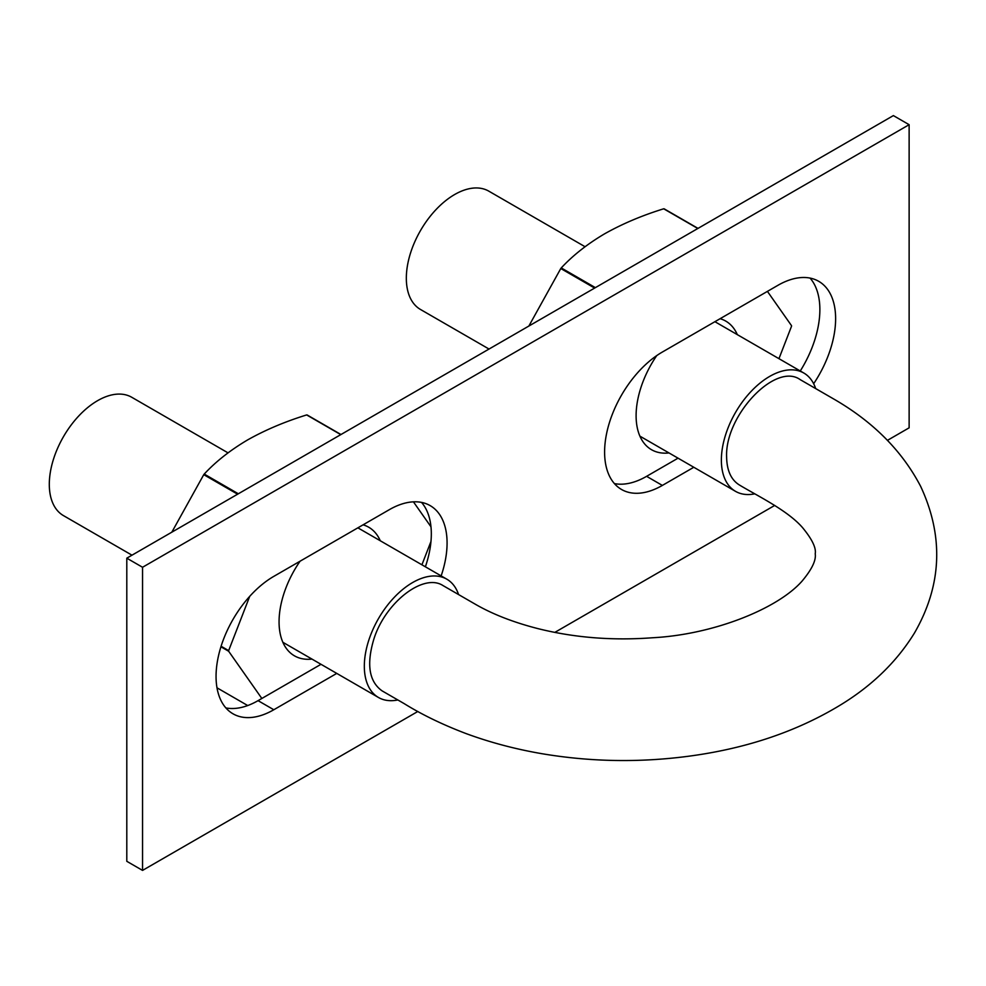 <?xml version="1.0" encoding="UTF-8"?>
<svg xmlns="http://www.w3.org/2000/svg" width="986" height="986" viewBox="0 0 986 986"><rect width="100%" height="100%" fill="white"/><g stroke="black" fill="none" stroke-linecap="round" stroke-linejoin="round"><path stroke-width="1.48" d="M726.62 457.048C724.747 415.55 775.612 361.85 800.201 379.635L834.871 399.663C873.707 422.304 902.313 451.231 920.69 486.443C943.947 536.507 941.889 585.327 914.527 632.901C895.991 663.06 869.652 688.068 835.499 707.948C792.966 732.82 743.925 748.916 688.364 756.262C639.372 762.708 590.7 761.87 542.349 753.772C515.542 749.187 490.067 742.433 465.947 733.535C442.652 724.673 422.02 714.69 404.075 703.56L382.112 690.878C369.072 681.634 366.311 664.391 373.842 639.15C385.292 602.471 423.413 572.854 442.899 585.511L474.796 603.925C492.199 614.056 513.238 622.289 537.912 628.612C574.296 637.708 612.491 640.752 652.51 637.757C712.668 634.676 777.091 609.2 801.852 581.358C811.798 569.551 816.26 560.356 815.225 553.787C816.309 547.982 812.144 539.33 802.727 527.843C787.937 510.551 757.766 496.069 739.414 485.001C731.156 479.899 726.879 470.581 726.62 457.048M397.839 699.961A68.317 39.44 -60 0 1 378.476 697.484A68.317 39.44 -60 0 1 364.327 666.216A68.317 39.44 -60 0 1 394.154 597.467A68.317 39.44 -60 0 1 446.794 579.164A68.317 39.44 -60 0 1 458.576 594.57M131.988 555.18L63.449 515.604A68.317 39.44 -60 0 1 49.3 484.336A68.317 39.44 -60 0 1 79.114 415.587A68.317 39.44 -60 0 1 131.767 397.284L228.012 452.857M754.746 493.85A68.317 39.44 -60 0 1 735.519 491.348A68.317 39.44 -60 0 1 721.37 460.08A68.317 39.44 -60 0 1 751.184 391.331A68.317 39.44 -60 0 1 803.824 373.028A68.317 39.44 -60 0 1 815.656 388.558M489.031 349.044L420.48 309.468A68.317 39.44 -60 0 1 406.331 278.2A68.317 39.44 -60 0 1 436.157 209.451A68.317 39.44 -60 0 1 488.797 191.148L585.055 246.722M614.401 483.596A81.678 47.155 120 0 0 646.606 476.324L678.048 458.17M800.275 370.97A81.678 47.155 120 0 0 819.871 309.604A81.678 47.155 120 0 0 810.061 278.089M417.83 711.473L142.551 870.404L126.8 861.308L126.8 558.175L893.378 115.596L909.129 124.692L909.129 427.825L887.437 440.36M225.868 707.911A81.678 47.155 120 0 0 258.061 700.652L321.017 664.305M425.385 566.802A81.678 47.155 120 0 0 431.326 533.919A81.678 47.155 120 0 0 421.527 502.404M693.799 467.265L662.358 485.42A81.678 47.155 -60 0 1 621.513 489.463A81.678 47.155 -60 0 1 604.603 452.081A81.678 47.155 -60 0 1 662.358 352.039L777.868 285.348A81.678 47.155 -60 0 1 818.7 281.306A81.678 47.155 -60 0 1 835.623 318.7A81.678 47.155 -60 0 1 813.647 383.727M336.768 673.401L273.812 709.747A81.678 47.155 -60 0 1 232.979 713.79A81.678 47.155 -60 0 1 216.057 676.396A81.678 47.155 -60 0 1 273.812 576.366L389.322 509.676A81.678 47.155 -60 0 1 430.167 505.621A81.678 47.155 -60 0 1 447.077 543.015A81.678 47.155 -60 0 1 441.149 575.898M142.551 870.404L142.551 567.27L909.129 124.692M774.725 505.424L554.81 632.396M126.8 558.175L142.551 567.27M698.014 228.382L664.17 208.835A145.534 84.032 120 0 0 663.701 208.798C642.034 215.49 622.339 223.834 604.603 233.818C587.311 244.047 572.866 255.423 561.256 267.933A145.534 84.032 120 0 0 560.788 268.525L594.632 288.072M528.866 326.046L560.788 268.525M737.318 334.624A74.258 42.866 120 0 0 720.113 318.7M656.738 355.601A74.258 42.866 120 0 0 636.106 415.698A74.258 42.866 120 0 0 669.001 452.944M778.952 358.67L791.511 326.292A145.534 84.032 120 0 0 791.511 325.651L767.416 291.375M663.701 208.798L697.817 228.493M561.256 267.933L595.384 287.641M340.983 434.518L307.139 414.97A145.534 84.032 120 0 0 306.658 414.933C285.003 421.626 265.296 429.958 247.56 439.953C230.28 450.183 215.835 461.547 204.225 474.069A145.534 84.032 120 0 0 203.757 474.66L237.601 494.196M171.823 532.181L203.757 474.66M221.098 646.249L228.653 650.624A145.534 84.032 120 0 0 228.653 651.253L261.845 698.47M249.704 596.357L228.653 650.624M380.276 540.759A74.258 42.866 120 0 0 363.07 524.823M300.064 561.207A74.258 42.866 120 0 0 279.063 621.833A74.258 42.866 120 0 0 311.958 659.079M421.922 564.805L430.981 541.437M430.981 526.807L413.43 501.837M306.658 414.933L340.786 434.629M204.225 474.069L238.341 493.776M220.926 646.779L228.653 651.253M216.994 687.809L247.708 705.545M646.606 476.324L662.358 485.42M258.061 700.652L273.812 709.747M282.859 642.28L378.476 697.484M357.881 527.83L446.794 579.164M639.902 436.145L735.519 491.348M714.912 321.695L803.824 373.028"/></g></svg>
